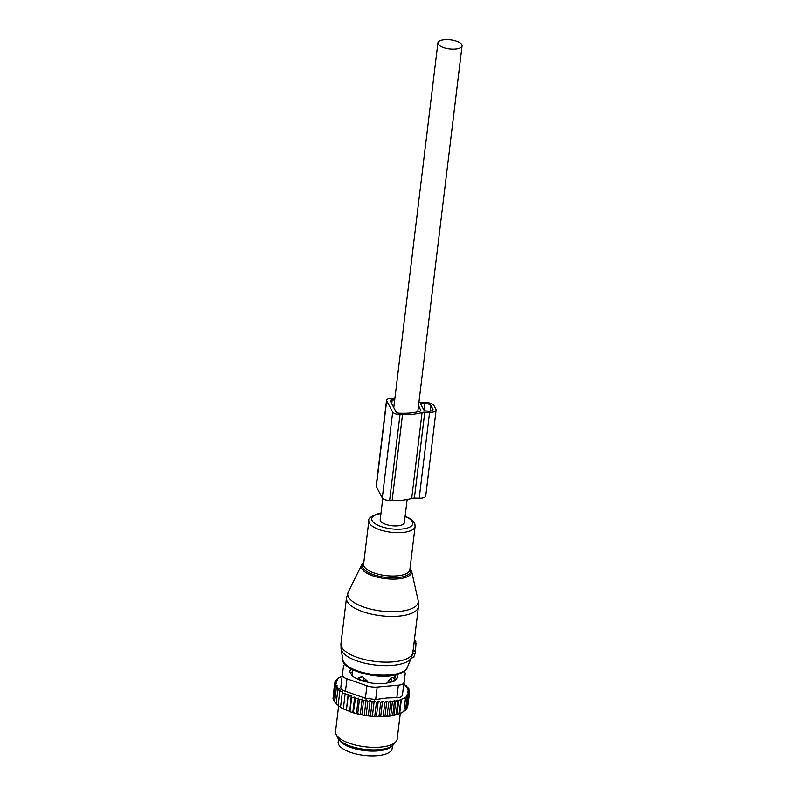 <?xml version="1.0" encoding="UTF-8"?>
<svg xmlns="http://www.w3.org/2000/svg" width="795" height="795" viewBox="0 0 795 795"><rect width="100%" height="100%" fill="white"/><g stroke="black" fill="none" stroke-linecap="round" stroke-linejoin="round"><path stroke-width="1.19" d="M415.099 640.651L416.014 643.244L413.996 643.344M413.589 657.405L415.308 653.043L416.014 643.244M415.089 650.876L412.585 650.558M363.713 677.41A4.144 0.904 91.7 0 1 363.872 680.5L366.992 680.6L362.619 676.873L358.366 677.588L359.082 678.831A4.144 1.54 6.9 0 0 363.872 680.5L363.782 681.285M366.833 681.971L366.992 680.6M352.165 675.989A21.227 7.92 6.9 0 0 352.165 675.998L352.602 672.272A4.144 1.54 6.9 0 0 352.602 672.411M358.157 679.288L358.366 677.588M387.97 682.786L388.169 681.096L391.031 678.056L392.452 677.37L393.773 678.423M393.664 678.026L394.141 679.01A4.144 3.736 153.9 0 0 392.452 677.37M391.16 682.031L391.269 681.146A4.144 1.54 6.9 0 0 394.449 680.033A4.144 1.54 6.9 0 0 394.439 679.814A4.144 1.54 6.9 0 0 394.38 679.665A4.144 3.736 153.9 0 0 394.141 679.01L394.439 679.814M391.031 678.056A4.144 1.034 91 0 1 391.269 681.146L388.169 681.096M339.395 740.036A27.179 10.136 6.9 0 0 363.693 750.48A27.179 10.136 6.9 0 0 391.438 746.336M338.541 739.062L338.183 742.023A27.179 10.136 6.9 0 0 363.116 755.25A27.179 10.136 6.9 0 0 392.134 748.552L392.501 745.591M389.023 715.858L390.842 700.872L388.765 702.273L386.827 701.071L384.84 702.492L382.554 701.13L380.696 702.532L378.261 701.051L376.433 716.156L377.794 716.653A36.749 13.704 -173.1 0 0 379.762 716.683L381.988 716.663A36.749 13.704 -173.1 0 0 384.035 716.593L385.992 716.474A36.749 13.704 -173.1 0 0 387.702 716.325A36.749 13.704 -173.1 0 0 388.149 716.275L389.699 716.086A36.749 13.704 -173.1 0 0 392.124 715.719L393.088 715.54A36.749 13.704 -173.1 0 0 403.095 711.893L399.12 713.751L400.849 699.441L405.549 697.762L405.053 697.434L407.149 696.569L406.315 696.023L408.392 695.267L407.179 694.482L409.236 693.826L407.666 692.823L409.634 692.296L407.706 691.094L409.564 690.676L407.279 689.315L408.998 689.007L408.849 690.249M376.433 716.156L375.478 716.573A36.749 13.704 -173.1 0 1 373.64 716.454L371.285 716.265A36.749 13.704 -173.1 0 1 369.437 716.076L367.091 715.778A36.749 13.704 -173.1 0 1 365.243 715.51L362.927 715.112A36.749 13.704 -173.1 0 1 361.119 714.765L358.863 714.278A36.749 13.704 -173.1 0 1 357.124 713.86L357.76 713.453L359.4 699.848L362.152 699.024L363.544 700.743L361.904 714.347L362.927 715.112M354.689 697.046L352.861 712.151L351.251 712.151A36.749 13.704 -173.1 0 1 349.701 711.605L351.271 695.854L351.668 697.603L354.689 697.046L355.425 698.795L358.326 698.109L356.498 713.214L357.124 713.86M356.498 713.214L354.958 713.284A36.749 13.704 -173.1 0 1 353.298 712.807L355.425 698.795M352.861 712.151L353.298 712.807M349.442 710.959L347.803 710.889A36.749 13.704 -173.1 0 1 346.372 710.293L348.18 696.271L351.271 695.854M342.884 675.889L338.68 677.896L335.838 680.391L337.13 680.47L334.993 681.832L336.673 681.961L334.596 683.362L336.643 683.551L334.665 684.982L337.08 685.25L335.232 686.651L337.915 686.969L336.285 688.351L339.137 688.559L337.815 690.03L340.787 690.139L339.793 691.69L342.864 691.67L342.208 693.3L345.318 693.151L345.02 694.83L348.14 694.552L346.372 710.293M346.312 709.657L344.652 709.508A36.749 13.704 -173.1 0 1 343.361 708.872L345.02 694.83M341.84 708.037L340.717 707.361A36.749 13.704 -173.1 0 0 341.84 708.037L343.39 708.246M339.405 706.487L338.461 705.781A36.749 13.704 -173.1 0 0 339.405 706.487L340.588 706.695M337.378 704.887L336.623 704.161A36.749 13.704 -173.1 0 0 337.378 704.887L338.173 705.066M336.285 688.351L334.635 701.945L336.196 703.356M335.232 686.651L333.582 700.256L334.675 701.607M409.564 690.676L409.385 692.137M384.035 716.593L383.2 716.096L381.988 716.663M379.762 716.683L379.056 716.126L377.794 716.653M380.696 702.532L379.056 716.126M378.261 701.051L376.442 702.363L374.793 715.967L375.478 716.573M373.64 716.454L374.793 715.967M372.398 715.907L374.226 700.812L376.442 702.363M374.226 700.812L372.12 702.015L370.48 715.609L371.285 716.265M369.437 716.076L370.48 715.609M368.323 715.49L370.152 700.385L372.12 702.015M370.152 700.385L367.807 701.468L366.157 715.063L367.091 715.778M365.243 715.51L366.157 715.063M364.289 714.894L366.117 699.789L367.807 701.468M366.117 699.789L363.544 700.743M361.119 714.765L361.904 714.347M362.152 699.024L360.324 714.129M358.863 714.278L357.76 713.453M354.958 713.284L353.775 712.399M351.668 697.603L350.029 711.197L351.251 712.151M347.803 710.889L346.541 709.865M344.652 709.508L343.37 708.424M333.989 699.908L333.016 698.576L334.665 684.982M333.175 697.294L334.596 683.362M409.634 692.296L407.736 706.198M409.236 693.826L407.587 707.431L406.821 708.246M408.392 695.267L406.742 708.862L405.529 709.965M393.088 715.54L399.12 713.751M403.323 711.744L405.51 710.173L407.149 696.569M392.124 715.719L389.699 716.086M388.149 716.275L387.115 715.868L385.992 716.474M337.07 679.079L337 679.695M405.549 697.762L403.9 711.356M401.346 699.769L399.696 713.363M400.849 699.441L398.722 700.604L397.073 714.198M396.099 714.834L397.888 700.047L395.751 701.309L394.111 714.904M398.365 685.151A10.355 3.866 -173.1 0 0 403.959 682.478L402.449 694.939C402.081 696.698 400.213 697.583 396.854 697.622L386.986 697.95L375.687 699.501L377.198 687.029L398.365 685.151L396.854 697.622M366.922 685.757L365.412 698.229L345.477 691.272C342.257 690.418 340.697 689.106 340.807 687.317L342.307 674.875A10.355 3.866 6.9 0 0 342.307 674.875A10.355 3.866 6.9 0 0 346.988 678.801L366.922 685.757A10.355 3.866 6.9 0 0 377.198 687.029M345.08 664.342A10.355 3.866 6.9 0 0 343.549 666.021L342.317 674.856M394.886 676.316A5.177 1.928 -173.1 0 1 395.165 676.684L396.357 678.93M350.694 673.385L352.543 671.417A5.177 1.928 -173.1 0 1 352.722 671.258M396.039 741.576L393.634 744.488A28.968 10.802 -173.1 0 1 379.642 749.606A28.968 10.802 -173.1 0 1 337.696 737.72L336.056 734.322A31.055 11.587 6.9 0 0 381.034 747.062A31.055 11.587 6.9 0 0 396.039 741.576A31.055 11.587 6.9 0 0 397.202 739.012L400.302 713.383M349.86 671.825L349.979 670.801A5.177 1.928 6.9 0 0 349.74 671.288A5.177 1.928 6.9 0 0 349.85 671.795L351.887 675.621A5.177 1.928 6.9 0 0 353.089 676.644L359.638 680.073A5.177 1.928 6.9 0 0 361.874 680.848L371.185 682.955A5.177 1.928 6.9 0 0 373.839 683.283L383.419 683.511A5.177 1.928 6.9 0 0 385.784 683.303L393.058 681.583A5.177 1.928 6.9 0 0 394.509 680.888L397.53 677.688A5.177 1.928 6.9 0 0 397.778 677.201A5.177 1.928 6.9 0 0 397.669 676.704L396.586 674.667M349.979 670.801L351.489 669.211M365.412 698.229L375.687 699.501M338.64 705.92L335.54 731.549A31.055 11.587 6.9 0 0 336.056 734.322M403.969 671.467A10.355 3.866 -173.1 0 1 405.202 673.613A10.355 3.866 -173.1 0 1 405.202 673.643M403.691 686.115L405.202 673.613M397.888 700.047L398.722 700.604M335.838 680.391L335.719 681.355M348.14 694.552L348.18 696.271M358.326 698.109L359.4 699.848M384.84 702.492L383.2 716.096M386.827 701.071L385.009 716.126M388.765 702.273L387.115 715.868M390.842 700.872L392.412 701.876L390.762 715.47M392.412 701.876L394.549 700.514L392.74 715.42M394.549 700.514L395.751 701.309M408.998 689.007L406.444 687.586L407.944 687.307L407.815 688.341M403.969 683.789L403.572 684.416L406.414 685.618L405.221 685.996L407.944 687.307M406.414 685.618L406.305 686.512M404.426 683.968L404.337 684.743M334.993 681.832L334.824 683.203M337.815 690.03L336.166 703.635M339.793 691.69L338.153 705.284M342.208 693.3L340.558 706.894M382.554 701.13L380.726 716.225M418.935 402.161A5.177 1.928 6.9 0 0 419.432 402.181L424.242 402.29A8.278 3.091 6.9 0 1 434 405.698L435.928 409.326A8.278 3.091 6.9 0 1 436.107 410.131A8.278 3.091 6.9 0 1 429.598 412.347L424.778 412.237A5.177 1.928 6.9 0 0 422.085 412.535A37.524 14.002 6.9 0 1 402.518 414.692L400.004 414.632A6.211 2.315 6.9 0 1 392.68 412.078L382.296 497.899A6.211 2.315 6.9 0 0 389.62 500.462L400.004 414.632M394.857 398.623A37.524 14.002 6.9 0 0 393.952 398.603L391.438 398.543A6.211 2.315 6.9 0 0 386.559 400.213A6.211 2.315 6.9 0 0 386.688 400.809L392.68 412.078M389.62 500.462L392.134 500.522A37.524 14.002 6.9 0 0 411.701 498.366A5.177 1.928 6.9 0 1 414.394 498.067L419.213 498.177A8.278 3.091 6.9 0 0 425.722 495.951L436.107 410.131M418.528 405.559L420.962 410.836A33.907 12.65 6.9 0 1 401.773 413.281L399.259 413.221A2.584 0.964 6.9 0 1 396.208 412.158L390.206 400.899A2.584 0.964 6.9 0 1 390.156 400.64A2.584 0.964 6.9 0 1 392.193 399.945L394.688 400.004M420.466 403.592L424.321 410.836L428.952 411.144A5.177 1.928 6.9 0 0 433.017 409.753A5.177 1.928 6.9 0 0 432.917 409.256L430.989 405.629A5.177 1.928 6.9 0 0 424.888 403.502L420.466 403.592M386.559 400.213L376.174 486.033A6.211 2.315 6.9 0 0 376.303 486.639L382.296 497.899M382.773 498.475L380.199 519.731A12.164 4.541 6.9 0 0 385.694 524.342A12.164 4.541 6.9 0 0 397.808 525.823A12.164 4.541 6.9 0 0 404.357 522.653L407.159 499.449M443.401 47.531A12.164 4.541 6.9 0 0 455.505 49.022A12.164 4.541 6.9 0 0 462.054 45.842A12.164 4.541 6.9 0 0 456.559 41.241A12.164 4.541 6.9 0 0 444.445 39.75A12.164 4.541 6.9 0 0 437.906 42.92A12.164 4.541 6.9 0 0 443.401 47.531M405.967 610.391A35.477 13.227 6.9 0 0 418.12 600.414L418.428 606.684A36.232 13.515 6.9 0 1 405.927 615.082A36.232 13.515 6.9 0 1 366.694 612.915A36.232 13.515 6.9 0 1 346.491 597.969L348.29 591.967A35.477 13.227 6.9 0 0 365.521 607.658A35.477 13.227 6.9 0 0 405.967 610.391M418.12 600.414L411.581 571.039A25.361 9.46 -173.1 0 1 402.886 578.174A25.361 9.46 -173.1 0 1 373.968 576.216A25.361 9.46 -173.1 0 1 361.646 564.997L348.29 591.967M363.772 562.88A24.367 9.093 6.9 0 0 372.865 574.437A24.367 9.093 6.9 0 0 402.349 576.902A24.367 9.093 6.9 0 0 410.021 568.475M346.491 597.969L340.956 643.692A36.232 13.515 6.9 0 0 361.168 658.638A36.232 13.515 6.9 0 0 400.392 660.804A36.232 13.515 6.9 0 0 412.903 652.397L418.428 606.684M380.984 513.272L378.042 513.769C370.967 516.253 367.906 518.598 368.86 520.814L363.613 564.172A23.294 8.685 6.9 0 0 376.601 573.771A23.294 8.685 6.9 0 0 401.823 575.163A23.294 8.685 6.9 0 0 409.862 569.767L415.109 526.409L414.891 524.054L413.45 521.46L409.683 518.36L405.132 516.194M340.956 643.692L341.065 648.909A35.705 13.316 6.9 0 0 362.689 662.662A35.705 13.316 6.9 0 0 399.597 664.322A35.705 13.316 6.9 0 0 411.552 657.435L407.189 667.661C406.861 670.702 398.683 674.707 395.294 674.965C375.916 680.152 341.651 669.34 342.864 659.88A32.585 12.154 6.9 0 0 362.599 672.431A32.585 12.154 6.9 0 0 396.288 673.941A32.585 12.154 6.9 0 0 407.189 667.661M368.86 520.814A23.294 8.685 6.9 0 0 381.848 530.424A23.294 8.685 6.9 0 0 407.07 531.815A23.294 8.685 6.9 0 0 415.109 526.409M380.954 513.55A20.66 7.712 6.9 0 0 378.897 513.918A20.66 7.712 6.9 0 0 376.701 524.63A20.66 7.712 6.9 0 0 405.659 528.466A20.66 7.712 6.9 0 0 405.102 516.472M413.867 657.366L411.452 657.664M415.308 653.043L412.754 653.351M415.288 651.264L413.092 650.827M415.914 641.883L414.215 641.555M415.268 640.681L414.344 640.502M358.972 679.715L359.082 678.831A4.144 3.697 -29.9 0 1 361.526 676.644M345.805 744.279A25.361 9.46 6.9 0 0 363.832 749.814A25.361 9.46 6.9 0 0 384.194 748.93M403.959 682.478L402.449 694.939M346.988 678.801L345.477 691.272M342.307 674.905L340.807 687.317M397.55 677.668L397.669 676.704M352.732 669.847L352.543 671.417M395.165 676.684L395.383 674.955M419.213 498.177L429.598 412.347M414.394 498.067L424.778 412.237M411.701 498.366L422.085 412.535M392.134 500.522L402.518 414.692M391.726 403.751L392.193 399.945M420.764 404.168L420.863 403.403M424.053 410.339L424.888 403.502M430.324 411.095L430.989 405.629M432.798 410.22L432.917 409.256M386.688 400.809L376.303 486.639M411.581 571.039L410.061 568.127M363.812 562.532L361.646 564.997M342.864 659.88L341.065 648.909M413.728 657.574L411.323 657.952M412.903 652.397L411.552 657.435M415.189 640.601L414.344 640.432M394.449 679.894L395.045 675.025M394.33 681.047L394.449 680.033M417.772 411.8L462.054 45.842M393.773 407.587L437.906 42.92"/></g></svg>
